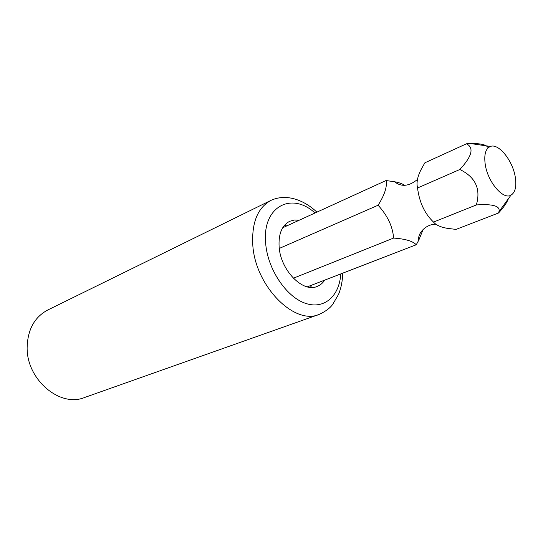 <?xml version="1.0" encoding="UTF-8"?>
<svg xmlns="http://www.w3.org/2000/svg" width="543" height="543" viewBox="0 0 543 543"><rect width="100%" height="100%" fill="white"/><g stroke="black" fill="none" stroke-linecap="round" stroke-linejoin="round"><path stroke-width="0.81" d="M282.706 227.761L386.046 180.541L394.551 181.756C398.935 182.516 402.302 183.717 404.644 185.353M488.164 147.805C486.596 144.777 480.881 143.379 471.005 143.61L466.451 143.8C474.263 147.716 472.064 156.282 459.84 169.497C475.492 177.127 480.989 188.937 476.34 204.942C493.064 203.795 500.585 206.062 498.922 211.736L498.576 212.971C503.755 207.243 507.013 202.505 508.35 198.758M498.576 212.971L456.011 229.411L447.011 228.298C440.448 227.076 435.948 225.006 433.518 222.087C424.687 213.677 419.366 202.308 417.54 187.987C416.182 182.305 417.682 175.579 422.026 167.821L424.877 162.798L466.451 143.8M423.146 229.384L418.836 240.06L416.25 244.764C412.802 241.106 405.241 238.879 393.587 238.078C392.765 226.648 387.607 215.7 378.098 205.234C384.688 194.767 387.335 186.541 386.046 180.541M307.27 286.853L416.25 244.764M293.349 278.226L393.587 238.078M433.518 222.087L476.34 204.942M279.285 248.429L378.098 205.234M417.54 187.987L459.84 169.497M515.259 176.964C512.68 160.531 498.644 143.047 490.41 146.447C485.585 148.572 483.867 154.619 485.252 164.597C487.784 182.034 503.151 200.062 510.936 195.202C515.3 192.5 516.739 186.419 515.259 176.964M324.728 280.107C322.746 283.127 320.221 285.238 317.153 286.433C302.967 293.037 280.629 270.4 279.129 247.004C278.369 233.972 281.898 225.399 289.731 221.286L294.265 220.037L299.193 220.227M312.164 284.96L310.277 287.356M286.942 225.827L284.267 225.562M319.114 314.438L84.579 397.503C59.852 407.847 26.207 379.313 27.15 347.018C27.761 329.377 34.623 317.037 47.743 310.012L271.072 200.319C257.789 207.562 251.687 222.358 252.773 244.696C255.006 285.794 294.286 325.481 319.114 314.438C325.44 311.492 329.947 308.173 332.642 304.487L338.54 294.394C341.174 287.973 342.552 280.901 342.681 273.177M340.78 273.91C339.456 296.281 323.933 310.08 304.935 303.143C285.957 296.478 267.74 269.158 265.683 243.576C261.835 206.781 291.367 191.238 315.021 212.999M394.551 181.756C401.358 187.138 408.981 186.385 417.424 179.489M418.836 240.06C417.241 233.334 426.459 223.607 436.233 224.313M490.41 146.447L471.005 143.61M510.936 195.202L498.915 211.736M271.072 200.319C286.962 193.118 304.677 200.523 316.881 212.143"/></g></svg>
